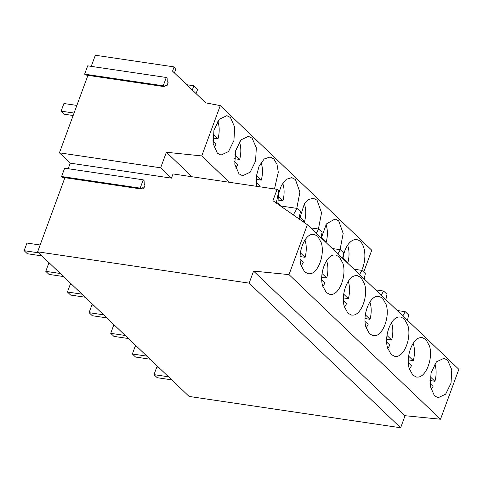 <?xml version="1.0" encoding="UTF-8"?>
<svg xmlns="http://www.w3.org/2000/svg" width="483" height="483" viewBox="0 0 483 483"><rect width="100%" height="100%" fill="white"/><g stroke="black" fill="none" stroke-linecap="round" stroke-linejoin="round"><path stroke-width="0.72" d="M361.695 270.335A19.918 10.819 98.4 0 0 360.336 241.506A19.918 10.819 98.4 0 0 356.695 239.634A19.918 10.819 98.4 0 0 342.948 258.683M229.334 182.278L201.743 155.937L220.266 105.602L371.753 250.224L363.723 272.05M230.488 117.55L226.847 115.678L219.33 119.216L213.939 130.229L213.172 143.62L217.368 153.202L221.015 155.079L228.531 151.535L233.923 140.529L234.69 127.132L230.488 117.55M340.056 249.675L343.19 233.464L338.698 220.852L335.051 218.974L326.405 223.931L321.31 238.022M318.412 229.014L321.551 212.804L317.053 200.191L313.413 198.314L308.709 199.437L304.326 203.904L299.49 219.222M274.489 188.962L278.293 172.244L277 164.335L273.77 158.871L270.13 156.993L264.213 158.985L259.148 166.013L256.382 176.084L256.696 186.329M252.132 138.21L248.491 136.333L240.969 139.877L235.577 150.889L234.81 164.28L239.013 173.862L242.653 175.74L250.17 172.196L255.561 161.183L256.334 147.792L252.132 138.21M296.773 208.354L299.907 192.143L295.415 179.531L291.774 177.653L286.274 179.32L281.408 185.412L278.371 194.444L277.918 204.188M220.266 105.602L205.728 102.861L172.546 71.146L205.776 102.873M201.743 155.937L166.381 152.254L192.041 176.754M37.626 251.818L189.113 396.44L400.636 427.763L249.143 283.141L37.626 251.818L64.897 177.69M141.024 188.962L62.44 177.321L61.589 176.512L140.173 188.147L143.234 179.827L144.085 180.642L144.242 184.12L145.099 184.935L143.849 188.328L142.998 187.513L141.024 188.962L140.173 188.147M143.234 179.827L64.65 168.193L61.589 176.512M87.936 75.336L59.427 152.821L70.246 163.151L68.2 168.718M164.063 86.608L85.479 74.974L84.628 74.159L163.212 85.793L164.063 86.608L166.031 85.165L166.883 85.974L168.132 82.581L167.281 81.766L167.124 78.288L166.273 77.473L163.212 85.793M166.273 77.473L87.689 65.839L84.628 74.159M174.423 72.939L175.981 68.695L174.109 66.902L95.332 55.237L91.239 66.364M166.381 152.254L160.658 167.812L171.477 178.142L173.023 173.94L277.091 189.348L278.782 190.96L276.276 203.047M280.424 205.933L297.045 208.396L300.42 211.62L298.929 218.829M310.672 227.867L318.683 229.057L322.064 232.281L320.947 237.678M332.316 248.528L340.328 249.717L343.703 252.941L342.586 258.333M353.954 269.188L361.966 270.377L363.657 271.989L365.341 273.601L364.23 278.993M375.599 289.848L383.611 291.038L386.986 294.262L385.869 299.653M397.237 310.509L405.249 311.698L406.94 313.31L408.624 314.922L407.507 320.314M196.062 93.599L197.625 89.355L193.876 85.775L186.764 84.724M277.091 189.348L272.913 200.699L307.363 224.71L458.85 369.326L440.49 419.232L405.068 415.712L400.636 427.763M402.846 315.864L405.249 311.698M307.363 224.71L289.003 274.61L253.575 271.09L405.068 415.712M253.575 271.09L249.143 283.141M289.003 274.61L440.49 419.232M434.471 395.843L438.111 397.72L445.634 394.176L451.025 383.17L451.792 369.773L447.59 360.191L443.949 358.314L436.433 361.858L431.041 372.87L430.268 386.261L434.471 395.843M377.374 296.321C369.217 296.689 362.262 315.592 365.981 327.293L369.549 333.868L373.19 335.739L374.838 335.757C383.001 335.389 389.956 316.486 386.237 304.779L382.669 298.21L379.022 296.339L377.374 296.321M347.905 313.207L351.552 315.079L353.2 315.097C361.356 314.729 368.312 295.825 364.593 284.119L361.024 277.55L357.384 275.678L355.736 275.66C347.573 276.028 340.618 294.932 344.337 306.633L347.905 313.207M425.952 339.531L422.305 337.659L420.657 337.641C412.5 338.009 405.545 356.913 409.264 368.614L412.832 375.182L416.473 377.06L418.121 377.072C426.284 376.71 433.239 357.806 429.52 346.1L425.952 339.531M387.62 347.953L391.188 354.522L394.834 356.4L396.483 356.418C404.639 356.049 411.594 337.146 407.875 325.439L404.307 318.871L400.667 316.999L399.018 316.981C390.856 317.349 383.9 336.253 387.62 347.953M326.267 292.547L329.907 294.419L331.555 294.437C339.718 294.069 346.673 275.165 342.954 263.458L339.386 256.89L335.739 255.018L334.091 255C325.934 255.368 318.979 274.272 322.698 285.978L326.267 292.547M312.453 234.34C304.29 234.708 297.335 253.611 301.054 265.318L304.622 271.887L308.269 273.758L309.917 273.776C318.074 273.408 325.029 254.505 321.31 242.804L317.742 236.229L314.101 234.358L312.453 234.34M293.296 214.905L297.045 208.396M142.213 188.086L143.849 188.328M171.477 178.142L70.246 163.151M193.876 85.775L192.312 90.019M174.109 66.902L172.546 71.146M165.252 85.733L166.883 85.974M160.658 167.812L59.427 152.821M381.208 295.204L383.611 291.038M359.563 274.543L361.966 270.377M337.925 253.883L340.328 249.717M316.28 233.223L318.683 229.057M343.021 258.139L347.851 262.758A18.734 10.173 98.4 0 0 347.615 245.207M347.102 262.643L347.851 262.758M431.053 389.781A18.734 10.173 98.4 0 0 433.064 386.37L429.991 383.436M430.275 376.825L434.935 381.274A18.734 10.173 98.4 0 0 434.803 364.001M429.961 380.538L434.935 381.274M321.376 237.485L326.212 242.098A18.734 10.173 98.4 0 0 325.977 224.553M325.457 241.983L326.212 242.098M409.409 369.121A18.734 10.173 98.4 0 0 411.419 365.709L408.34 362.769M408.63 356.164L413.297 360.614A18.734 10.173 98.4 0 0 413.158 343.341M408.316 359.877L413.297 360.614M299.738 216.825L304.568 221.437A18.734 10.173 98.4 0 0 304.338 203.892M302.153 221.075L304.568 221.437M387.771 348.46A18.734 10.173 98.4 0 0 389.781 345.049L386.702 342.109M386.992 335.504L391.653 339.954A18.734 10.173 98.4 0 0 391.52 322.68M386.672 339.217L391.653 339.954M280.979 206.018A18.734 10.173 98.4 0 0 281.052 205.867L277.81 202.775M278.099 196.164L282.929 200.777A18.734 10.173 98.4 0 0 282.694 183.232M277.779 200.01L282.929 200.777M366.126 327.8A18.734 10.173 98.4 0 0 368.137 324.389L365.057 321.449M365.347 314.844L370.014 319.293A18.734 10.173 98.4 0 0 369.875 302.02M365.033 318.557L370.014 319.293M258.677 186.619A18.734 10.173 98.4 0 0 259.413 185.206L256.171 182.115M256.455 175.504L261.285 180.117A18.734 10.173 98.4 0 0 261.055 162.572M256.135 179.35L261.285 180.117M344.488 307.14A18.734 10.173 98.4 0 0 346.498 303.729L343.419 300.788M343.709 294.183L348.37 298.633A18.734 10.173 98.4 0 0 348.237 281.36M343.389 297.896L348.37 298.633M235.68 168.072A18.734 10.173 98.4 0 0 237.769 164.546L234.527 161.455M234.816 154.844L239.646 159.456A18.734 10.173 98.4 0 0 239.411 141.911M234.496 158.696L239.646 159.456M322.843 286.479A18.734 10.173 98.4 0 0 324.854 283.068L321.775 280.128M322.064 273.523L326.731 277.973A18.734 10.173 98.4 0 0 326.593 260.699M321.75 277.236L326.731 277.973M214.035 147.418A18.734 10.173 98.4 0 0 216.13 143.886L212.888 140.794M213.172 134.183L218.002 138.796A18.734 10.173 98.4 0 0 217.773 121.251M212.852 138.035L218.002 138.796M301.205 265.819A18.734 10.173 98.4 0 0 303.215 262.408L300.136 259.468M300.426 252.863L305.087 257.312A18.734 10.173 98.4 0 0 304.954 240.039M300.106 256.576L305.087 257.312M171.737 379.855L157.192 377.7L153.999 374.651L168.543 376.8M153.999 374.651L156.806 367.008L158.551 367.267M150.092 359.195L135.554 357.04L132.354 353.991L146.898 356.14M132.354 353.991L135.168 346.347L136.912 346.607M128.454 338.535L113.91 336.379L110.716 333.33L125.26 335.48M110.716 333.33L113.523 325.687L115.268 325.947M106.809 317.874L92.271 315.719L89.071 312.67L103.616 314.825M89.071 312.67L91.885 305.027L93.63 305.286M85.171 297.214L70.627 295.059L67.433 292.01L81.977 294.165M67.433 292.01L70.246 284.366L71.985 284.626M63.533 276.554L48.988 274.398L45.788 271.349L60.333 273.505M45.788 271.349L48.602 263.706L50.347 263.966M73.156 115.509L64.293 114.199L61.1 111.15L74.056 113.064M61.1 111.15L63.913 103.507L76.863 105.427M41.888 255.893L27.344 253.738L24.15 250.689L38.694 252.844M24.15 250.689L26.963 243.052L40.131 245.002"/></g></svg>
